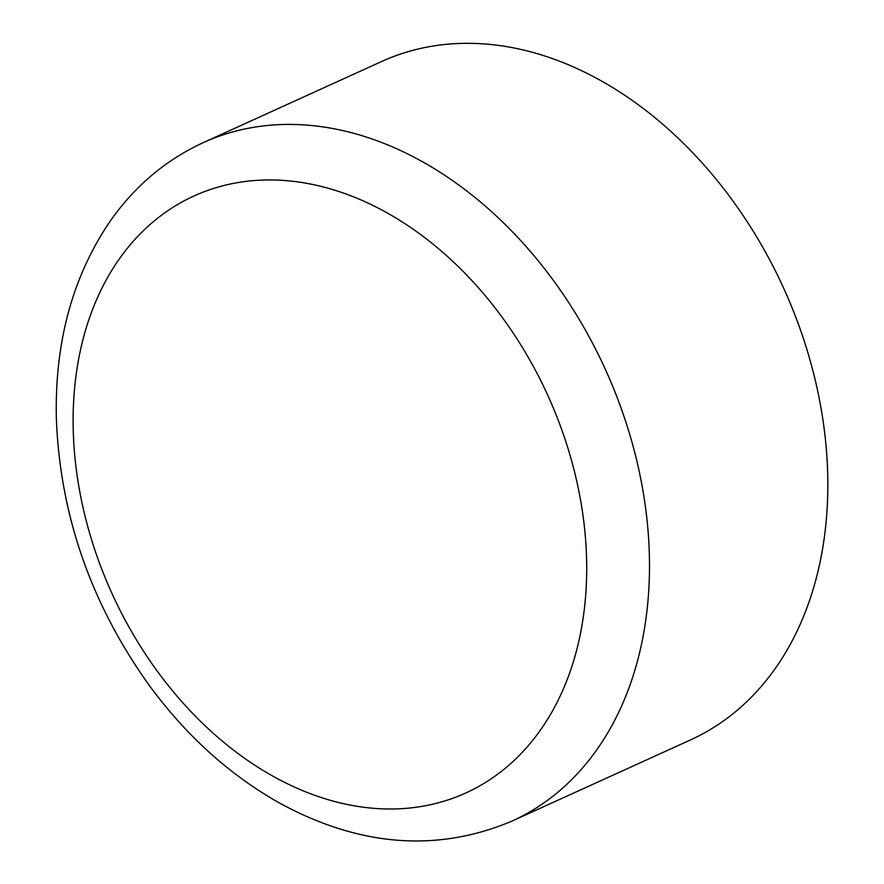 <?xml version="1.0" encoding="UTF-8"?>
<svg xmlns="http://www.w3.org/2000/svg" width="884" height="884" viewBox="0 0 884 884"><rect width="100%" height="100%" fill="white"/><g stroke="black" fill="none" stroke-linecap="round" stroke-linejoin="round"><path stroke-width="1.33" d="M511.969 821.114L690.305 740.019A372.705 272.007 -114.5 0 0 783.633 288.14A372.705 272.007 -114.5 0 0 381.733 61.46L203.397 142.567C166.115 159.761 135.175 185.75 110.599 220.536C72.532 276.228 54.454 342.583 56.388 419.591C60.355 516.654 91.803 605.916 150.711 687.376C187.894 737.422 231.376 776.274 281.145 803.932C360.617 846.706 437.558 852.43 511.969 821.114A372.705 272.007 -114.5 0 0 605.297 369.236A372.705 272.007 -114.5 0 0 203.397 142.567M73.261 430.994A327.986 239.376 -114.5 0 0 465.603 793.07A327.986 239.376 -114.5 0 0 450.696 259.421A327.986 239.376 -114.5 0 0 73.261 430.994"/></g></svg>

